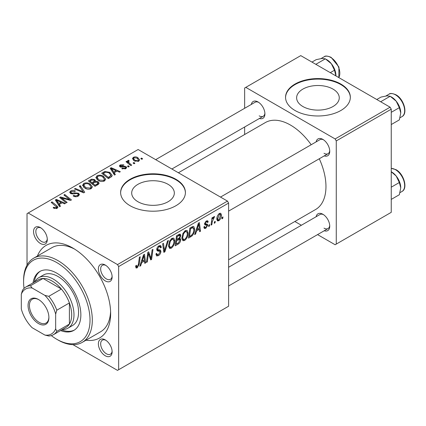 <?xml version="1.0" encoding="UTF-8"?>
<svg xmlns="http://www.w3.org/2000/svg" width="426" height="426" viewBox="0 0 426 426"><rect width="100%" height="100%" fill="white"/><g stroke="black" fill="none" stroke-linecap="round" stroke-linejoin="round"><path stroke-width="0.64" d="M333.015 89.109A21.316 12.306 0 0 0 309.787 86.441A21.316 12.306 0 0 0 296.629 97.81A21.316 12.306 0 0 0 302.87 106.511A21.316 12.306 0 0 0 326.103 109.178A21.316 12.306 0 0 0 339.261 97.81A21.316 12.306 0 0 0 333.015 89.109M340.848 84.055A32.397 18.701 0 0 0 305.548 79.997A32.397 18.701 0 0 0 285.548 97.277A32.397 18.701 0 0 0 295.037 110.504A32.397 18.701 0 0 0 330.342 114.557A32.397 18.701 0 0 0 350.337 97.277A32.397 18.701 0 0 0 340.848 84.055M350.337 97.543A32.397 18.701 0 0 0 340.848 84.582A32.397 18.701 0 0 0 305.756 80.477A32.397 18.701 0 0 0 285.553 97.543M137.944 201.732A21.316 12.306 180 0 1 131.698 193.031A21.316 12.306 180 0 1 144.856 181.657A21.316 12.306 180 0 1 168.089 184.325A21.316 12.306 180 0 1 174.33 193.031A21.316 12.306 180 0 1 161.172 204.4A21.316 12.306 180 0 1 137.944 201.732M175.922 179.277A32.397 18.701 0 0 0 140.617 175.219A32.397 18.701 0 0 0 120.617 192.499A32.397 18.701 0 0 0 130.106 205.726A32.397 18.701 0 0 0 165.41 209.778A32.397 18.701 0 0 0 185.411 192.499A32.397 18.701 0 0 0 175.922 179.277M185.406 192.765A32.397 18.701 0 0 0 175.922 179.804A32.397 18.701 0 0 0 140.83 175.698A32.397 18.701 0 0 0 120.622 192.765M105.254 355.769A9.718 5.613 60 0 1 98.379 343.862A9.718 5.613 60 0 1 105.254 339.895L105.254 339.895A9.718 5.613 60 0 1 112.123 351.796A9.718 5.613 60 0 1 105.254 355.769M105.85 340.273A8.099 4.675 -120 0 0 102.352 340.156A8.099 4.675 -120 0 0 101.106 346.647A8.099 4.675 -120 0 0 106.399 353.782A8.099 4.675 -120 0 0 110.446 354.182A8.099 4.675 -120 0 0 112.102 351.093M40.427 243.486A9.718 5.613 60 0 1 33.553 231.579A9.718 5.613 60 0 1 40.427 227.612L40.427 227.612A9.718 5.613 60 0 1 47.297 239.518A9.718 5.613 60 0 1 40.427 243.486M41.024 227.99A8.099 4.675 -120 0 0 37.525 227.873A8.099 4.675 -120 0 0 36.279 234.364A8.099 4.675 -120 0 0 41.572 241.499A8.099 4.675 -120 0 0 45.619 241.899A8.099 4.675 -120 0 0 47.275 238.81M105.254 280.91A9.718 5.613 60 0 1 98.379 269.008A9.718 5.613 60 0 1 105.254 265.041L105.254 265.041A9.718 5.613 60 0 1 112.123 276.943A9.718 5.613 60 0 1 105.254 280.91M105.85 265.414A8.099 4.675 -120 0 0 102.352 265.302A8.099 4.675 -120 0 0 101.106 271.788A8.099 4.675 -120 0 0 106.399 278.929A8.099 4.675 -120 0 0 110.446 279.328A8.099 4.675 -120 0 0 112.102 276.234M316.135 141.874A9.718 5.613 60 0 1 322.871 139.403L322.871 139.403A9.718 5.613 60 0 1 329.74 151.305A9.718 5.613 60 0 1 324.234 155.9M323.467 139.776A8.099 4.675 -120 0 0 319.963 139.664L220.508 197.084M251.308 104.445A9.718 5.613 60 0 1 258.044 101.974L258.044 101.974A9.718 5.613 60 0 1 264.913 113.875A9.718 5.613 60 0 1 259.407 118.476M258.641 102.352A8.099 4.675 -120 0 0 255.137 102.235L155.682 159.654M316.135 216.727A9.718 5.613 60 0 1 322.871 214.257L322.871 214.257A9.718 5.613 60 0 1 329.74 226.158A9.718 5.613 60 0 1 324.234 230.759M323.467 214.635A8.099 4.675 -120 0 0 319.963 214.518L228.608 267.262M37.408 256.037A53.452 30.858 60 0 1 72.841 248.044L72.841 248.044A53.452 30.858 60 0 1 110.638 313.509A53.452 30.858 60 0 1 86.004 340.198M74.598 249.109A48.591 28.057 -120 0 0 51.983 247.623L33.654 258.204A48.591 28.057 60 0 1 57.952 260.611A48.591 28.057 60 0 1 89.694 303.429A48.591 28.057 60 0 1 82.245 342.371A48.591 28.057 60 0 1 57.952 339.964L56.807 339.298A46.972 27.12 -120 0 0 90.019 320.123A46.972 27.12 -120 0 0 56.807 262.592A46.972 27.12 -120 0 0 23.59 281.772A46.972 27.12 -120 0 0 24.048 288.381M228.608 259.738L315.56 209.539A50.215 28.989 -120 0 0 319.282 158.76M311.182 144.733A50.215 28.989 -120 0 0 290.457 125.052A50.215 28.989 -120 0 0 265.35 122.566L178.393 172.77M227.463 201.099L228.608 203.08L118.652 266.559L117.507 264.578L227.463 201.099L138.125 149.521L27.024 213.66L27.024 265.137M118.652 266.559L118.652 369.72L117.507 370.38L72.926 344.639M188.106 233.113C188.116 236.041 186.955 238.507 184.607 240.504L182.887 240.706L181.854 238.091L182.956 233.363L185.337 230.588L187.126 230.413L188.106 233.113L187.184 232.58M196.546 230.967L195.561 234.06L194.661 234.582L198.383 223.176L199.4 222.585L200.497 231.211L199.661 231.696L199.395 229.326L196.546 230.967L195.949 230.626M137.268 267.837L136.07 268.023L135.697 265.856L136.533 265.254L136.719 266.804L137.321 266.724L138.413 264.354L139.377 257.24L140.218 256.756L139.227 264.115L137.268 267.837L135.628 266.894M155.932 253.976L156.976 254.578L158.467 254.514L160.096 252.027L159.878 251.34L157.705 251.02L156.763 249.54C156.869 247.895 157.615 246.643 159.005 245.791L160.666 245.541L161.342 247.325L160.511 247.9L160.107 246.723L158.978 246.888L157.593 249.002L157.908 249.647L160.368 249.955L160.927 251.457C160.778 253.278 159.936 254.668 158.413 255.632L156.592 255.957L155.932 253.928L156.763 253.337L157.146 254.743L155.932 254.045M159.878 251.34L156.763 249.53M157.098 250.669L157.37 250.887M156.8 249.013L157.908 249.647M168.419 240.472L164.921 251.755L163.856 252.368L162.625 243.816L163.467 243.331L164.521 250.658L167.525 240.994L168.419 240.472M174.777 240.807C174.793 243.736 173.627 246.201 171.284 248.198L169.559 248.401L168.531 245.786L169.628 241.057L172.008 238.283L173.797 238.107L174.777 240.807L173.861 240.275M222.968 216.914L222.777 218.352L221.941 218.831L222.116 217.409L222.968 216.914M228.608 203.08L228.608 306.235L118.652 369.72M180.709 239.758C180.613 241.521 179.841 242.921 178.403 243.97L175.192 245.823L176.545 235.78L179.708 234.108L180.304 234.199L180.816 235.567L179.708 238.464L180.246 238.565L180.709 239.758L178.606 238.539M141.672 262.65L140.686 265.744L139.787 266.266L143.509 254.855L144.526 254.269L145.628 262.89L144.787 263.375L144.52 261.005L141.672 262.65L141.081 262.304M148.157 255.781L147.295 261.926L146.453 262.416L147.822 252.362L148.701 251.857L150.996 258.39L152.114 249.886L152.961 249.402L151.603 259.439L150.724 259.951L148.413 253.438L148.157 255.781L147.417 255.355M206.775 225.248L204.965 224.917L204.555 223.932L206.301 221.009L207.723 220.78L208.197 221.957L207.366 222.558L207.052 221.754L206.264 221.871L205.385 223.304L205.47 223.799L207.361 224.193L207.781 225.178L205.817 228.261L204.347 228.501L203.825 227.005L204.661 226.403L205.018 227.511L205.854 227.399L206.951 225.732L206.775 225.248L204.555 223.959L206.647 225.173M204.624 223.309L207.781 225.178M192.179 235.791L188.521 238.129L189.874 228.086L192.898 226.462L193.814 226.563L194.661 229.113C194.714 231.446 193.883 233.672 192.179 235.791L191.386 235.333M221.424 215.093C221.472 217.319 220.609 219.209 218.826 220.753L217.484 220.902L216.839 219.214C216.765 216.909 217.643 214.97 219.481 213.399L220.774 213.261L221.424 215.093L220.418 214.512M215.263 221.366L215.071 222.798L214.241 223.277L214.411 221.855L215.263 221.366M212.281 221.717L211.86 224.651L211.014 225.141L211.999 217.84L212.846 217.351L212.633 218.863L213.985 216.573L214.55 216.488L212.281 221.717L211.536 221.286M209.64 224.608L209.448 226.046L208.618 226.525L208.788 225.104L209.64 224.608M129.275 166.529L128.439 167.013L127.47 166.252L128.322 165.757L129.275 166.529M134.898 163.286L134.062 163.765L133.093 163.004L133.945 162.514L134.898 163.286M95.871 177.839L97.037 175.762C99.29 174.868 101.404 175.022 103.38 176.226L105.723 179.186L104.54 180.933C102.357 181.801 100.28 181.668 98.321 180.517L95.834 177.482M115.387 174.548L114.482 175.07L110.19 168.291L111.207 167.706L120.324 171.699L119.488 172.184L117.033 171.076L114.184 172.716L115.387 174.548M98.23 184.453L95.019 186.311L88.358 180.896L91.654 179.149L94.572 179.559L95.584 180.805L95.424 181.327L98.044 181.684L99.141 183.207L98.23 184.453M84.742 192.238L83.682 192.856L74.438 188.936L75.28 188.446L83.203 191.806L79.332 186.109L80.232 185.587L84.742 192.238M53.788 208.192L53.133 207.728L53.862 207.185L54.485 207.632L56.312 207.691L56.701 207.164L51.184 202.361L52.031 201.871L56.914 205.838L57.941 207.276L57.196 208.266L53.788 208.192M67.122 202.414L66.28 202.898L59.635 197.483L60.513 196.972L69.608 199.576L63.921 195.007L64.768 194.517L71.43 199.927L70.551 200.433L61.445 197.845L67.122 202.414M117.507 264.578L28.175 213M60.513 206.227L59.613 206.748L55.316 199.97L56.338 199.384L65.455 203.378L64.614 203.862L62.159 202.755L59.315 204.4L60.513 206.227M78.341 196.056C76.573 196.977 74.838 196.929 73.144 195.923L73.879 195.385L75.274 195.944L77.463 195.486L78.267 194.496L77.745 193.771L76.829 193.489L73.293 193.958L70.594 193.489L69.651 192.264L70.711 190.965C72.25 190.177 73.804 190.177 75.375 190.954L74.795 191.588L71.621 191.519L70.908 192.366L71.376 192.978L72.404 193.212L74.678 192.866L78.501 193.244L79.492 194.581L78.341 196.056M82.543 185.534L83.709 183.457C85.961 182.562 88.076 182.717 90.051 183.92L92.394 186.881L91.212 188.627C89.029 189.495 86.957 189.362 84.992 188.212L82.511 185.177M121.783 168.696L122.4 168.094L125.058 168.243L125.611 167.572L124.573 166.901L120.105 166.885L119.392 165.943L120.191 164.921L123.859 164.846L123.13 165.389L120.883 165.363L120.494 165.879L120.808 166.332L124.546 166.209L126.021 166.577L126.698 167.525L125.745 168.691L121.783 168.696M110.717 177.243L108.348 178.616L101.686 173.201L104.807 171.518L109.754 172.333L112.203 175.411L111.814 176.391L110.717 177.243M138.754 161.177L134.446 160.98L132.443 158.578L133.37 157.311C134.914 156.667 136.373 156.763 137.752 157.599L139.632 159.888L138.754 161.177M131.687 165.139L130.841 165.629L125.995 161.694L126.841 161.204L127.832 162.024L127.523 161.092L127.875 160.485L128.652 160.282L129.232 160.996L128.327 161.651L129.776 163.547L131.687 165.139M142.603 158.834L141.767 159.319L140.798 158.557L141.65 158.062L142.603 158.834M82.245 342.371L100.573 331.79A48.591 28.057 -120 0 0 110.595 311.454M390.099 107.198L391.244 109.184L336.268 140.921L335.124 138.94L390.099 107.198L300.761 55.62L244.641 88.022L244.641 108.295M244.641 126.996L244.641 134.52M336.268 140.921L336.268 244.082L335.124 244.742L317.567 234.604M301.368 225.253L294.856 221.493M336.268 244.082L391.244 212.34L391.244 109.184M335.124 138.94L245.786 87.362M324.016 153.285A8.099 4.675 -120 0 0 328.063 153.69A8.099 4.675 -120 0 0 329.713 150.596M259.189 115.861A8.099 4.675 -120 0 0 263.236 116.261A8.099 4.675 -120 0 0 264.887 113.172M324.016 228.144A8.099 4.675 -120 0 0 328.063 228.544A8.099 4.675 -120 0 0 329.713 225.455M60.513 198.196L60.513 196.972M69.608 200.183L69.608 199.576M64.768 195.699L64.768 194.517M61.445 198.958L61.445 197.845M56.338 201.578L56.338 199.384M59.315 206.28L59.315 204.4M57.563 201.578L58.831 203.591L61.104 202.281L56.589 200.252L57.563 201.578L57.563 203.516M58.831 205.518L58.831 203.591M56.589 201.977L56.589 200.252M61.104 203.362L61.104 202.281M53.862 208.234L53.862 207.185M54.485 208.511L54.485 207.632M56.312 208.618L56.312 207.691M52.031 203.042L52.031 201.871M56.914 208.41L56.914 205.838M73.879 196.295L73.879 195.385M74.135 196.397L74.135 195.539M75.274 196.7L75.274 195.944M77.463 196.466L77.463 195.486M70.711 193.548L70.711 190.965M71.376 193.819L71.376 192.978M72.404 193.979L72.404 193.212M78.501 195.96L78.501 193.244M75.28 189.293L75.28 188.446M83.203 192.653L83.203 191.806M80.232 187.451L80.232 185.587M83.709 187.323L83.709 183.457M90.051 184.99L90.051 183.92M83.8 187.397L83.8 185.267L85.866 187.754L90.333 188.052L91.137 186.817L89.13 184.351C87.729 183.505 86.222 183.393 84.62 184.016L83.816 185.507L83.816 187.413M85.866 188.643L85.866 187.754M90.333 189L90.333 188.052M91.654 180.081L91.654 179.149M94.572 182.36L94.572 179.559M95.424 181.961L95.424 181.327M98.044 184.565L98.044 181.684M89.977 181.045L92.053 182.727L94.434 180.97L94.434 182.44L94.434 180.97L93.773 180.06L91.409 180.219L89.977 181.045L89.977 182.216M92.053 183.904L92.053 182.727M92.836 183.361L95.083 185.188L97.426 183.787L97.868 183.052L97.187 182.152L94.599 182.344L92.836 183.361L92.836 184.533M95.083 186.268L95.083 185.188M97.426 184.921L97.426 183.787M122.4 168.989L122.4 168.094M125.058 169.01L125.058 168.243M120.191 166.933L120.191 164.921M120.808 167.168L120.808 166.332M121.362 167.253L121.362 166.555M124.546 166.901L124.546 166.209M126.021 168.515L126.021 166.577M111.207 169.899L111.207 167.706M114.184 174.596L114.184 172.716M112.432 169.899L113.705 171.912L115.978 170.602L111.463 168.568L112.432 169.899L112.432 171.832M113.705 173.84L113.705 171.912M111.463 170.299L111.463 168.568M115.978 171.683L115.978 170.602M104.807 172.487L104.807 171.518M109.754 173.382L109.754 172.333M103.305 173.35L108.412 177.493L110.941 175.235L108.87 172.786L105.707 172.12L103.305 173.35L103.305 174.522M108.412 178.574L108.412 177.493M109.482 177.956L109.482 176.875M97.037 179.628L97.037 175.762M103.38 177.296L103.38 176.226M97.123 179.703L97.123 177.573L99.189 180.06L103.662 180.358L104.466 179.122L102.458 176.657C101.053 175.81 99.551 175.698 97.948 176.321L97.144 177.812L97.144 179.719M99.189 180.949L99.189 180.06M103.662 181.306L103.662 180.358M133.37 160.219L133.37 157.311M137.752 158.69L137.752 157.599M134.062 157.753L133.54 158.541L135.191 160.448L138.035 160.751L138.509 160.006L136.916 158.078L134.062 157.753M135.191 161.337L135.191 160.448M138.035 161.486L138.035 160.751M133.945 163.675L133.945 162.514M126.841 162.375L126.841 161.204M127.832 163.185L127.832 162.024M127.875 163.217L127.875 160.485M128.652 161.119L128.652 160.282M128.322 166.917L128.322 165.757M141.65 159.223L141.65 158.062M222.052 217.931L222.777 218.352M177.466 243.427L178.403 243.97M178.872 234.444L180.816 235.567M179.122 238.123L179.708 238.464M177.232 236.467L176.811 239.598L179.522 237.649L179.98 236.089L179.687 235.338L177.232 236.467L176.513 236.052M176.087 239.178L176.811 239.598M177.722 235.104L178.659 235.642M176.652 240.77L176.194 244.162L178.579 242.735L179.879 240.211L179.602 239.428L176.652 240.77L175.933 240.355M175.475 243.747L176.194 244.162M177.482 239.21L178.419 239.753M168.59 246.643L171.284 248.198M170.283 241.388L169.362 245.349L170.075 247.186L171.343 247.085C173.126 245.429 173.994 243.464 173.941 241.185L173.233 239.274L171.982 239.38L170.283 241.388L169.644 241.02M168.563 244.891L169.362 245.349M171.161 238.911L171.982 239.38M163.664 251.026L164.921 251.755M163.525 250.089L164.521 250.658M155.937 254.2L158.413 255.632M156.763 249.545L159.713 251.244M159.026 245.775L161.347 247.117M158.85 245.882L161.342 247.325M158.158 246.414L158.978 246.888M156.88 248.587L157.593 249.002M156.8 249.008L157.78 249.572M156.789 249.072L160.927 251.457M135.846 265.749L136.458 266.106M138.503 263.694L139.227 264.115M140.074 265.387L140.686 265.744M144.67 262.341L145.628 262.89M143.583 260.462L144.52 261.005M143.237 257.916L142.13 261.303L144.403 259.993L143.903 255.643L143.237 257.916L142.625 257.565M141.523 260.952L142.13 261.303M143.354 255.323L143.903 255.643M146.576 261.511L147.295 261.926M149.883 257.746L150.996 258.39M150.224 258.646L151.603 259.439M147.731 253.044L148.413 253.438M206.429 220.934L208.197 221.957M205.636 221.509L206.264 221.871M204.73 222.926L205.385 223.304M203.825 227.111L205.817 228.261M194.943 233.704L195.561 234.06M199.544 230.658L200.497 231.211M198.457 228.783L199.395 229.326M198.111 226.238L197.004 229.625L199.277 228.309L198.777 223.959L198.111 226.238L197.499 225.881M196.391 229.273L197.004 229.625M198.228 223.645L198.777 223.959M189.959 236.217L190.896 236.755M193.75 228.586L194.661 229.113M190.56 228.773L189.522 236.467L190.592 235.85C192.802 234.337 193.883 232.229 193.83 229.534L192.824 227.622L190.56 228.773L189.836 228.357M188.798 236.052L189.522 236.467M191.753 227.005L193.255 227.702L191.897 226.92M181.918 238.949L184.607 240.504M183.611 233.693L182.69 237.655L183.404 239.492L184.671 239.391C186.455 237.735 187.323 235.77 187.27 233.491L186.561 231.579L185.305 231.685L183.611 233.693L182.972 233.326M181.891 237.197L182.69 237.655M184.49 231.217L185.305 231.685M216.855 219.614L218.826 220.753M219.443 214.262L217.675 218.629L218.112 219.97L218.831 219.907L220.588 215.567L220.146 214.209L218.81 213.895M216.903 218.181L217.675 218.629M214.347 222.383L215.071 222.798M211.136 224.236L211.86 224.651M211.919 218.453L212.633 218.863M213.367 217.244L214.219 217.734M213.25 217.441L213.799 217.761M208.724 225.626L209.448 226.046M60.588 330.56A34.016 19.639 -120 0 0 73.815 330.406A34.016 19.639 -120 0 0 79.028 303.147A34.016 19.639 -120 0 0 56.807 273.173A34.016 19.639 -120 0 0 39.799 271.49A34.016 19.639 -120 0 0 33.052 282.864M40.379 271.176A34.016 19.639 -120 0 0 34.197 282.204M34.81 281.852A29.154 16.832 60 0 1 38.793 277.683L43.372 275.036A29.154 16.832 60 0 1 57.952 276.479A29.154 16.832 60 0 1 76.999 302.172A29.154 16.832 60 0 1 72.526 325.533L67.947 328.18A29.154 16.832 60 0 1 62.345 329.543M23.59 281.772L23.59 280.446A48.591 28.057 60 0 1 33.654 258.204M51.306 335.597A46.972 27.12 -120 0 0 56.807 339.298L57.952 339.964M61.733 329.9A34.016 19.639 -120 0 0 74.374 330.059M400.754 112.954A12.961 7.482 60 0 0 396.169 101.143A12.961 7.482 -120 0 0 391.59 97.08L390.173 96.26L396.169 101.143L399.338 107.661L400.754 112.954L399.338 119.882L391.244 124.552M391.244 112.331L399.338 107.661M380.663 101.75L390.173 96.26L387.005 95.85L381.004 97.08L376.792 99.514M391.244 171.763L396.169 175.997A12.961 7.482 -120 0 0 391.59 171.934L391.244 171.737M391.244 187.19L399.338 182.514L400.754 187.807L399.338 194.735L391.244 199.405M400.754 187.807A12.961 7.482 60 0 0 396.169 175.997L399.338 182.514M330.294 72.67L334.511 70.231L335.922 75.919M315.836 64.321L325.347 58.831L331.343 63.714L334.511 70.231M311.965 62.084L316.183 59.651L322.178 58.421L325.347 58.831M335.928 75.524A12.961 7.482 -120 0 0 331.343 63.714A12.961 7.482 -120 0 0 326.225 59.358M28.057 305.511A14.74 8.509 60 0 1 38.478 299.494A14.74 8.509 60 0 1 48.905 317.546A14.74 8.509 60 0 1 38.478 323.563A14.74 8.509 60 0 1 28.057 305.511M38.83 299.702A13.77 7.95 -120 0 0 32.285 299.206A13.77 7.95 -120 0 0 29.431 305.511A13.77 7.95 -120 0 0 35.443 319.367A13.77 7.95 -120 0 0 46.051 323.052A13.77 7.95 -120 0 0 48.899 317.136M38.793 277.683A29.154 16.832 60 0 1 61.259 285.495A29.154 16.832 60 0 1 73.986 314.835A29.154 16.832 60 0 1 67.947 328.18M55.662 328.808L56.807 331.364A27.536 15.9 60 0 1 53.394 334.714L65.993 327.44A27.536 15.9 -120 0 0 69.406 324.09A27.536 15.9 -120 0 0 71.696 314.835A27.536 15.9 -120 0 0 69.406 302.929A27.536 15.9 -120 0 0 61.387 289.046L43.063 278.466A27.536 15.9 -120 0 0 38.457 279.744L25.858 287.017A27.536 15.9 60 0 1 30.464 285.74L32.104 288.008A25.917 14.963 -120 0 0 21.3 294.244L21.3 308.972A25.917 14.963 -120 0 0 32.104 327.685L44.858 335.049A25.917 14.963 -120 0 0 55.662 328.808L55.662 314.084A25.917 14.963 -120 0 0 44.858 295.372L32.104 288.008M44.858 295.372L48.788 296.32L61.387 289.046A27.536 15.9 -120 0 0 43.063 278.466L30.464 285.74M56.807 331.364L69.406 324.09L69.406 302.929L56.807 310.203L55.662 314.084M21.3 294.244L22.445 290.367A27.536 15.9 60 0 1 25.858 287.017M53.394 334.714A27.536 15.9 60 0 1 48.788 335.992L44.858 335.049M48.788 296.32A27.536 15.9 60 0 1 56.807 310.203M64.624 198.83L64.624 198.085M67.612 199.64L67.612 198.915M63.091 200.3L63.091 199.096M74.678 193.75L74.678 192.866M80.823 191.641L80.823 190.757M90.408 180.794L90.408 179.713M93.411 183.031L93.411 181.945M96.643 185.369L96.643 184.288M122.571 167.157L122.571 166.459M103.683 173.132L103.683 172.051M129.776 164.761L129.776 163.547M163.201 247.799L164.244 248.401M156.8 250.009L158.706 251.111M148.562 254.002L149.792 254.716M149.233 256.053L150.57 256.825M204.581 224.262L205.976 225.072M190.837 227.532L191.775 228.075M389.002 94.189C390.019 93.076 392.341 93.273 395.967 94.785C403.821 98.901 408.161 113.683 401.963 116.633A12.956 7.482 -120 0 0 403.949 106.25A12.956 7.482 -120 0 0 395.482 94.833A12.956 7.482 -120 0 0 389.002 94.189L385.892 95.988M391.244 168.371L395.967 169.639C403.821 173.76 408.161 188.537 401.963 191.492A12.956 7.482 -120 0 0 403.949 181.109A12.956 7.482 -120 0 0 395.482 169.686A12.956 7.482 -120 0 0 391.244 168.44M338.782 77.569A12.956 7.482 -120 0 0 330.656 57.403A12.956 7.482 -120 0 0 324.181 56.764C325.192 55.646 327.514 55.843 331.14 57.356L338.926 67.042L338.84 77.607M56.701 207.164L56.701 208.5M78.267 194.496L78.267 196.098M70.908 192.366L70.908 193.649M91.137 186.817L91.137 188.665M97.868 183.052L97.868 184.666M125.611 167.572L125.611 168.765M120.494 165.879L120.494 167.072M110.941 175.235L110.941 177.109M104.466 179.122L104.466 180.97M133.54 158.541L133.54 160.362M138.509 160.006L138.509 161.305M128.327 161.651L128.327 163.584M179.687 235.338L178.505 234.651M179.602 239.428L178.35 238.704M173.233 239.274L171.774 238.432M170.075 247.186L168.547 246.308M160.107 246.723L158.754 245.946M136.719 266.804L135.654 266.186M205.018 227.511L203.963 226.904M207.052 221.754L206.04 221.174M205.561 223.895L204.613 223.346M186.561 231.579L185.102 230.738M183.404 239.492L181.875 238.613M220.146 214.209L219.134 213.623M218.112 219.97L216.839 219.236M401.963 116.633L399.998 117.768M228.608 211.11L328.063 153.69M328.063 228.544L228.608 285.963M401.963 191.492L399.998 192.621M263.236 116.261L171.88 169.005M324.181 56.764L321.066 58.559"/></g></svg>
